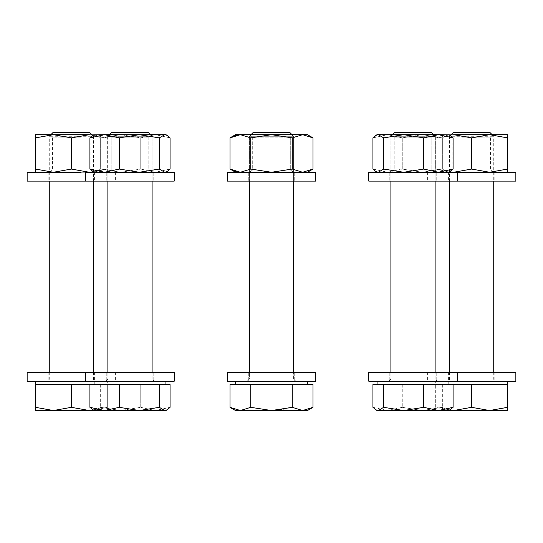 <?xml version="1.0" encoding="UTF-8"?>
<svg xmlns="http://www.w3.org/2000/svg" width="543" height="543" viewBox="0 0 543 543"><rect width="100%" height="100%" fill="white"/><g stroke="black" fill="none" stroke-linecap="round" stroke-linejoin="round"><path stroke-width="0.41" stroke-dasharray="2.71 2.04" d="M49.264 372.389L49.264 379.028A2.213 2.213 0 0 1 47.051 381.234L95.704 381.234L47.051 381.234M93.491 372.389L93.491 379.028A2.213 2.213 0 0 0 95.704 381.234M107.31 381.234L35.444 381.234L107.31 381.234L107.31 384.553L35.444 384.553L107.31 384.553L35.444 384.553L35.444 407.325L53.411 410.535L35.444 410.535L35.444 407.325M50.872 134.678L49.264 136.279L49.264 181.111M91.882 134.678L93.491 136.279L49.264 136.279L93.491 136.279L93.491 181.111M53.078 132.465L89.67 132.465M170.068 407.325L155.4 410.535L120.689 410.535L140.732 407.325L155.4 410.535L170.068 407.325L170.068 384.553L89.914 384.553L107.31 384.553L107.31 407.325L93.701 410.332M89.344 410.535L53.411 410.535L71.377 407.325L89.344 410.535L107.31 407.325L107.31 410.535L89.344 410.535M107.31 384.553L107.31 410.535L94.054 410.535L95.283 410.535L94.054 410.535L92.792 409.802L95.283 410.535L100.652 407.325L120.689 410.535L94.054 410.535M71.377 384.553L71.377 407.325M82.434 134.813L49.264 134.813L82.434 134.813M93.701 134.881L107.31 137.881L107.31 134.678L107.31 137.881L89.344 134.678L49.264 134.678L93.491 134.678L89.351 134.678L71.377 137.881L71.377 169.056L89.344 172.267L107.31 172.267L107.31 169.056L107.31 172.267L89.344 172.267L107.31 169.056L107.31 137.881L107.31 169.056L93.701 172.063M80.771 137.135L52.583 137.135L80.771 137.135M82.434 172.267L49.264 172.267L82.434 172.267M61.977 169.945L90.172 169.945L61.977 169.945M35.444 137.881L35.444 134.678L53.411 134.678L35.444 137.881L35.444 169.056L53.411 172.267L71.377 169.056M119.25 169.056L104.582 172.267L89.914 169.056L92.792 171.534L95.283 172.267L94.054 172.267L139.293 172.267L119.25 169.056L119.25 137.881L104.582 134.678L53.411 134.678L71.377 137.881M35.444 169.056L35.444 172.267L89.344 172.267L35.444 172.267M119.25 137.881L139.293 134.678L94.054 134.678L95.283 134.678L100.652 137.881L100.652 169.056L120.689 172.267L100.652 169.056L95.283 172.267L120.689 172.267L140.732 169.056L120.689 172.267L155.4 172.267L140.732 169.056L155.4 172.267L95.283 172.267L100.652 169.056L100.652 137.881L120.689 134.678L100.652 137.881L95.283 134.678L155.4 134.678L140.732 137.881L140.732 169.056L140.732 137.881L120.689 134.678L140.732 137.881L155.4 134.678L165.927 134.678L155.4 134.678L170.068 137.881L155.4 134.678L94.054 134.678L104.582 134.678L89.914 137.881L89.914 169.056M27.15 372.389L174.215 372.389M27.15 381.234L174.215 381.234M51.728 381.234L94.597 381.234L51.728 381.234M51.728 372.389L94.597 372.389L51.728 372.389M85.767 181.111L85.767 172.267L174.215 172.267L85.767 172.267L174.215 172.267L174.215 181.111L27.15 181.111M110.344 181.111L153.207 181.111L110.344 181.111M110.344 172.267L153.207 172.267L110.344 172.267M227.273 172.267L315.727 172.267L227.273 172.267L315.727 172.267L315.727 181.111L227.273 181.111M248.857 181.111L294.72 181.111L248.857 181.111M248.857 172.267L294.72 172.267L248.857 172.267M368.785 172.267L515.85 172.267M368.785 181.111L515.85 181.111M400.632 181.111L436.226 181.111L400.632 181.111M400.632 172.267L436.226 172.267L400.632 172.267M476.761 181.111L448.403 181.111L476.761 181.111M476.761 172.267L448.403 172.267L476.761 172.267M151.348 134.813L107.881 134.813L151.348 134.813M151.348 134.678L107.881 134.678L151.348 134.678M148.144 137.135L111.193 137.135L148.144 137.135M151.348 172.267L107.881 172.267L151.348 172.267M111.838 169.945L148.789 169.945L111.838 169.945M167.427 135.546L170.068 137.881L170.068 169.056L155.4 172.267L170.068 169.056L167.427 171.398M94.054 134.678L92.792 135.404L95.283 134.678L92.792 135.404L89.914 137.881M159.33 169.056L139.293 172.267L165.927 172.267L155.4 172.267L165.927 172.267L164.699 172.267L159.33 169.056L159.33 137.881L164.699 134.678L165.927 134.678L167.19 135.404L164.699 134.678L139.293 134.678L159.33 137.881M290.648 134.813L249.386 134.813L290.648 134.813M290.648 134.678L249.386 134.678L290.648 134.678M287.776 137.135L252.705 137.135L287.776 137.135M290.648 172.267L249.386 172.267L290.648 172.267M255.224 169.945L290.295 169.945L255.224 169.945M292.249 137.881L302.621 134.678L292.249 137.881L292.249 169.056L271.5 172.267L250.751 169.056L250.751 137.881L240.379 134.678L235.567 134.678L240.379 134.678L250.751 137.881L250.751 169.056L271.5 172.267L235.567 172.267L271.5 172.267L292.249 169.056L302.621 172.267L271.5 172.267L307.433 172.267L302.621 172.267L312.992 169.056L302.621 172.267L292.249 169.056L292.249 137.881L271.5 134.678L250.751 137.881L271.5 134.678L250.751 137.881L240.379 134.678L271.5 134.678L292.249 137.881L271.5 134.678L302.621 134.678L312.992 137.881L302.621 134.678L292.249 137.881L292.249 169.056L271.5 172.267L250.751 169.056L240.379 172.267L230.008 169.056L235.18 171.418M235.112 135.546L230.008 137.881L230.008 169.056L240.379 172.267L250.751 169.056L240.379 172.267L271.5 172.267L240.379 172.267M312.992 137.881L307.433 134.678L271.5 134.678L307.433 134.678L302.621 134.678L312.992 137.881L312.992 169.056L302.621 172.267L271.5 172.267L307.433 172.267L302.621 172.267L292.249 169.056M418.734 134.813L390.899 134.813L418.734 134.813M418.734 134.678L390.899 134.678L418.734 134.678M417.872 137.135L394.211 137.135L417.872 137.135M418.734 172.267L390.899 172.267L418.734 172.267M408.146 169.945L431.807 169.945L408.146 169.945M453.086 169.056L438.418 172.267L423.75 169.056L403.707 172.267L448.946 172.267L453.086 169.056L453.086 137.881L450.208 135.404L447.717 134.678L442.348 137.881L422.311 134.678L402.268 137.881L402.268 169.056L387.6 172.267L372.932 169.056L387.6 172.267L377.073 172.267L378.301 172.267L375.81 171.534M372.932 137.881L387.6 134.678L377.073 134.678L387.6 134.678L402.268 137.881L387.6 134.678L372.932 137.881L372.932 169.056M453.086 137.881L438.418 134.678L448.946 134.678L450.208 135.404L447.717 134.678L387.6 134.678L422.311 134.678L442.348 137.881L442.348 169.056L447.717 172.267L422.311 172.267L448.946 172.267L447.717 172.267L450.208 171.534L447.717 172.267L442.348 169.056L422.311 172.267L402.268 169.056L422.311 172.267L387.6 172.267L402.268 169.056L402.268 137.881L422.311 134.678L448.946 134.678L435.69 134.678L435.69 172.267L435.69 169.056L449.299 172.063M448.946 172.267L377.073 172.267L422.311 172.267L442.348 169.056L442.348 137.881L447.717 134.678L448.946 134.678M107.351 381.234L153.207 381.234L107.351 381.234M107.351 372.389L153.207 372.389L107.351 372.389M315.727 381.234L227.273 381.234L315.727 381.234L227.273 381.234L227.273 372.389L315.727 372.389M259.126 381.234L294.72 381.234L259.126 381.234M259.126 372.389L294.72 372.389L259.126 372.389M457.233 372.389L457.233 381.234L368.785 381.234L457.233 381.234L368.785 381.234L368.785 372.389L515.85 372.389M418.151 381.234L389.793 381.234L418.151 381.234M418.151 372.389L389.793 372.389L418.151 372.389M112.788 381.234L154.314 381.234L112.788 381.234M104.582 381.234L165.927 381.234L104.582 381.234M142.931 132.465L111.695 132.465L142.931 132.465M145.626 136.279L107.881 136.279L145.626 136.279M139.293 410.535L159.33 407.325L164.699 410.535L167.19 409.802L165.927 410.535L104.582 410.535L119.25 407.325L139.293 410.535L120.689 410.535L100.652 407.325L95.283 410.535L92.792 409.802L89.914 407.325L104.582 410.535M100.652 384.553L100.652 407.325L100.652 384.553L120.689 384.553L100.652 384.553M155.4 410.535L140.732 407.325L140.732 384.553L140.732 407.325L120.689 410.535M271.5 381.234L307.433 381.234L271.5 381.234M312.992 407.325L302.621 410.535L312.992 407.325L307.433 410.535L240.379 410.535L271.5 410.535L250.751 407.325L250.751 384.553L240.379 384.553L250.751 384.553L250.751 407.325L271.5 410.535L292.249 407.325L302.621 410.535L307.433 410.535L271.5 410.535L302.621 410.535L312.992 407.325L312.992 384.553L230.008 384.553L271.5 384.553L230.008 384.553L230.008 407.325L240.379 410.535L235.567 410.535L240.379 410.535L250.751 407.325L271.5 410.535L235.567 410.535M253.201 132.465L289.799 132.465L253.201 132.465L289.799 132.465L293.614 136.279L249.386 136.279L293.614 136.279L293.614 181.111M271.5 410.535L292.249 407.325L302.621 410.535L292.249 407.325L292.249 384.553L271.5 384.553L307.433 384.553L292.249 384.553L292.249 407.325L282 409.666M430.212 381.234L388.686 381.234L430.212 381.234M438.418 381.234L377.073 381.234L438.418 381.234M435.69 381.234L507.556 381.234L435.69 381.234L435.69 384.553L453.086 384.553L372.932 384.553L438.418 384.553L372.932 384.553L372.932 407.325L387.6 410.535L377.073 410.535L378.301 410.535L383.67 407.325L403.707 410.535L378.301 410.535L375.81 409.802L372.932 407.325L387.6 410.535L422.311 410.535L442.348 407.325L447.717 410.535L422.311 410.535L447.717 410.535L450.208 409.802L447.717 410.535L448.946 410.535L447.717 410.535L442.348 407.325L422.311 410.535L402.268 407.325L422.311 410.535L387.6 410.535L402.268 407.325L387.6 410.535L377.073 410.535M400.069 132.465L431.305 132.465L400.069 132.465M397.374 136.279L435.119 136.279L397.374 136.279M402.268 384.553L402.268 407.325L402.268 384.553L422.311 384.553L402.268 384.553M442.348 384.553L442.348 407.325L442.348 384.553L447.717 384.553L422.311 384.553L442.348 384.553M432.656 181.111L389.793 181.111L432.656 181.111M432.656 172.267L389.793 172.267L432.656 172.267M460.566 134.813L493.736 134.813L460.566 134.813M449.299 134.881L435.69 137.881L435.69 134.678L507.556 134.678L507.556 137.881L489.589 134.678L471.623 137.881L453.656 134.678L449.509 134.678L493.736 134.678L453.656 134.678L435.69 137.881L435.69 169.056L453.656 172.267L435.69 172.267L453.656 172.267L471.623 169.056L489.589 172.267L453.656 172.267L507.556 172.267L507.556 169.056L489.589 172.267L507.556 172.267M462.229 137.135L490.417 137.135L462.229 137.135M460.566 172.267L493.736 172.267L460.566 172.267M481.023 169.945L452.828 169.945L481.023 169.945M507.556 137.881L507.556 169.056M471.623 137.881L471.623 169.056M391.652 134.813L435.119 134.813L391.652 134.813M391.652 134.678L435.119 134.678L391.652 134.678M394.856 137.135L431.807 137.135L394.856 137.135M391.652 172.267L435.119 172.267L391.652 172.267M431.162 169.945L394.211 169.945L431.162 169.945M423.75 137.881L403.707 134.678L438.418 134.678L423.75 137.881L423.75 169.056M403.707 172.267L383.67 169.056L378.301 172.267L403.707 172.267M383.67 137.881L378.301 134.678L403.707 134.678L383.67 137.881L383.67 169.056M377.073 134.678L378.301 134.678L375.81 135.404M457.233 381.234L515.85 381.234M491.272 381.234L448.403 381.234L491.272 381.234M491.272 372.389L448.403 372.389L491.272 372.389M435.649 381.234L389.793 381.234L435.649 381.234M435.649 372.389L389.793 372.389L435.649 372.389M493.736 372.389L493.736 379.028A2.213 2.213 0 0 0 495.949 381.234L447.296 381.234L495.949 381.234M449.509 372.389L449.509 379.028A2.213 2.213 0 0 1 447.296 381.234M507.556 407.325L507.556 410.535L489.589 410.535L507.556 407.325L507.556 384.553L435.69 384.553L453.656 384.553L435.69 384.553L435.69 407.325L453.656 410.535L471.623 407.325L489.589 410.535L403.707 410.535L423.75 407.325L438.418 410.535L453.086 407.325L448.946 410.535M453.33 132.465L489.922 132.465M492.128 134.678L493.736 136.279L493.736 181.111M451.118 134.678L449.509 136.279L493.736 136.279L449.509 136.279L449.509 181.111M435.69 410.535L435.69 407.325L435.69 410.535M449.292 410.332L435.69 407.325L435.69 384.553M471.623 384.553L471.623 407.325M394.713 132.465L431.305 132.465L435.119 136.279L435.119 181.111M447.717 384.553L438.418 384.553L447.717 384.553M453.086 384.553L453.086 407.325M423.75 384.553L423.75 407.325M383.67 384.553L383.67 407.325M142.368 181.111L106.774 181.111L142.368 181.111M142.368 172.267L106.774 172.267L142.368 172.267M27.15 172.267L81.165 172.267M66.239 181.111L94.597 181.111L66.239 181.111M66.239 172.267L94.597 172.267L66.239 172.267M250.751 137.881L250.751 169.056M235.567 134.678L240.379 134.678L230.008 137.881L235.167 135.533M271.5 134.678L240.379 134.678L271.5 134.678M124.266 134.813L152.101 134.813L124.266 134.813M124.266 134.678L152.101 134.678L124.266 134.678M125.128 137.135L148.789 137.135L125.128 137.135M124.266 172.267L152.101 172.267L124.266 172.267M134.854 169.945L111.193 169.945L134.854 169.945M165.927 172.267L167.19 171.534L164.699 172.267L94.054 172.267L95.283 172.267L92.792 171.534L94.054 172.267M124.849 381.234L153.207 381.234L124.849 381.234M124.849 372.389L153.207 372.389L124.849 372.389M240.379 410.535L230.008 407.325L240.379 410.535L250.751 407.325L240.379 410.535M292.249 384.553L292.249 407.325M250.751 384.553L250.751 407.325M111.695 132.465L148.287 132.465L152.101 136.279L152.101 181.111M164.699 384.553L139.293 384.553L164.699 384.553M139.293 384.553L104.582 384.553L139.293 384.553M119.25 384.553L119.25 407.325M89.914 384.553L89.914 407.325M159.33 384.553L159.33 407.325M93.491 379.028L49.264 379.028L93.491 379.028M145.626 379.028L107.881 379.028L145.626 379.028M271.5 379.028L249.386 379.028L271.5 379.028M397.374 379.028L435.119 379.028L397.374 379.028M449.509 379.028L493.736 379.028L449.509 379.028M49.264 134.678L52.583 137.135L52.583 169.945L49.264 172.267M93.491 134.678L90.172 137.135L90.172 169.945L93.491 172.267M94.597 372.389L94.597 381.234M48.157 372.389L48.157 381.234M115.605 372.389L115.605 381.234M153.207 172.267L153.207 181.111L153.207 172.267M106.774 172.267L106.774 181.111L106.774 172.267M248.28 172.267L248.28 181.111L248.28 172.267M294.72 172.267L294.72 181.111L294.72 172.267M389.793 172.267L389.793 181.111L389.793 172.267M436.226 172.267L436.226 181.111L436.226 172.267M448.403 172.267L448.403 181.111M494.843 172.267L494.843 181.111M427.395 172.267L427.395 181.111M107.881 134.678L111.193 137.135L111.193 169.945L107.881 172.267L111.193 169.945L111.193 137.135L107.881 134.678M148.789 137.135L148.789 169.945L152.101 172.267L148.789 169.945L148.789 137.135L152.101 134.678L148.789 137.135M293.614 134.678L290.295 137.135L290.295 169.945L293.614 172.267L290.295 169.945L290.295 137.135L293.614 134.678M252.705 137.135L252.705 169.945L249.386 172.267L252.705 169.945L252.705 137.135L249.386 134.678L252.705 137.135M435.119 134.678L431.807 137.135L431.807 169.945L435.119 172.267L431.807 169.945L431.807 137.135L435.119 134.678M394.211 137.135L394.211 169.945L390.899 172.267L394.211 169.945L394.211 137.135L390.899 134.678L394.211 137.135M106.774 372.389L106.774 381.234L106.774 372.389M153.207 372.389L153.207 381.234L153.207 372.389M248.28 372.389L248.28 381.234L248.28 372.389M294.72 372.389L294.72 381.234L294.72 372.389M389.793 372.389L389.793 381.234L389.793 372.389M436.226 372.389L436.226 381.234L436.226 372.389M107.881 379.028L105.668 381.234L107.881 379.028L107.881 372.389L107.881 379.028M150.499 134.678L152.101 136.279L152.101 379.028L154.314 381.234L152.101 379.028L152.101 372.389M107.881 136.279L107.881 181.111L107.881 136.279L109.482 134.678L107.881 136.279M249.386 379.028L247.174 381.234L249.386 379.028L249.386 372.389L249.386 379.028M292.005 134.678L293.614 136.279L293.614 379.028L295.826 381.234L293.614 379.028L293.614 372.389M249.386 136.279L249.386 181.111L249.386 136.279L250.995 134.678L249.386 136.279M390.899 379.028L388.686 381.234L390.899 379.028L390.899 372.389L390.899 379.028M433.518 134.678L435.119 136.279L435.119 379.028L437.332 381.234L435.119 379.028L435.119 372.389M390.899 136.279L390.899 181.111L390.899 136.279L392.501 134.678L390.899 136.279M457.233 172.267L457.233 181.111M493.736 134.678L490.417 137.135L490.417 169.945L493.736 172.267M449.509 134.678L452.828 137.135L452.828 169.945L449.509 172.267M448.403 372.389L448.403 381.234M494.843 372.389L494.843 381.234M427.395 372.389L427.395 381.234M448.946 381.234L448.946 384.553M94.597 172.267L94.597 181.111M48.157 172.267L48.157 181.111M115.605 172.267L115.605 181.111M307.433 172.267L312.992 169.056M85.767 372.389L85.767 381.234M307.433 381.234L307.433 384.553M94.054 381.234L94.054 384.553M165.927 381.234L165.927 384.553"/><path stroke-width="0.81" d="M35.444 381.234L35.444 384.553L170.068 384.553L170.068 407.325L167.19 409.802L164.699 410.535L159.33 407.325L139.293 410.535L165.927 410.535L167.19 409.802M91.882 134.678L89.67 132.465L53.078 132.465L50.872 134.678M49.264 181.111L49.264 372.389M93.491 181.111L93.491 372.389M35.444 410.535L89.344 410.535L71.377 407.325L53.411 410.535L35.444 407.325L35.444 410.535M94.054 410.535L139.293 410.535L119.25 407.325L104.582 410.535L89.914 407.325L94.054 410.535L89.344 410.535L93.701 410.332M35.444 384.553L35.444 407.325M71.377 384.553L71.377 407.325M71.377 137.881L89.344 134.678L35.444 134.678L35.444 137.881L53.411 134.678L71.377 137.881L71.377 169.056L89.344 172.267L93.701 172.063M35.444 172.267L35.444 169.056L53.411 172.267L71.377 169.056M35.444 137.881L35.444 169.056M94.054 172.267L89.914 169.056L89.914 137.881L104.582 134.678L93.701 134.881M85.767 372.389L27.15 372.389L27.15 381.234L174.215 381.234L174.215 372.389L85.767 372.389L85.767 381.234M85.767 181.111L174.215 181.111L174.215 172.267L85.767 172.267L85.767 181.111L27.15 181.111L27.15 172.267L81.165 172.267M315.727 172.267L227.273 172.267L227.273 181.111L315.727 181.111L315.727 172.267M457.233 172.267L368.785 172.267L368.785 181.111L515.85 181.111L515.85 172.267L457.233 172.267L457.233 181.111M167.427 135.546L165.927 134.678L104.582 134.678L119.25 137.881L139.293 134.678L159.33 137.881L164.699 134.678L167.19 135.404L170.068 137.881L170.068 169.056L167.19 171.534L164.699 172.267L159.33 169.056L139.293 172.267L119.25 169.056L104.582 172.267L89.914 169.056M89.914 137.881L94.054 134.678M119.25 137.881L119.25 169.056M159.33 137.881L159.33 169.056M250.751 169.056L250.751 137.881L240.379 134.678L230.008 137.881L230.008 169.056L240.379 172.267L250.751 169.056L271.5 172.267L292.249 169.056L302.621 172.267L312.992 169.056L312.992 137.881L302.621 134.678L271.5 134.678L292.249 137.881L292.249 169.056M250.751 137.881L271.5 134.678L240.379 134.678L235.112 135.546M292.249 137.881L302.621 134.678L307.433 134.678L312.992 137.881M235.167 135.533L240.379 134.678L235.567 134.678L230.008 137.881L235.567 134.678M375.539 135.574L372.932 137.881L372.932 169.056L375.81 171.534L378.301 172.267L383.67 169.056L383.67 137.881L378.301 134.678L377.073 134.678L375.81 135.404L378.301 134.678L403.707 134.678L383.67 137.881M372.932 137.881L377.073 134.678M423.75 137.881L438.418 134.678L403.707 134.678L423.75 137.881L423.75 169.056L403.707 172.267L383.67 169.056M423.75 169.056L438.418 172.267L453.086 169.056L448.946 172.267M449.299 134.881L438.418 134.678L453.086 137.881L453.086 169.056M453.086 137.881L448.946 134.678M315.727 372.389L227.273 372.389L227.273 381.234L315.727 381.234L315.727 372.389L315.727 381.234M457.233 372.389L368.785 372.389L368.785 381.234L515.85 381.234L515.85 372.389L457.233 372.389L457.233 381.234M150.499 134.678L148.287 132.465L111.695 132.465L109.482 134.678L111.695 132.465M89.914 384.553L89.914 407.325M119.25 384.553L119.25 407.325M159.33 384.553L159.33 407.325M292.005 134.678L289.799 132.465L253.201 132.465L250.995 134.678L253.201 132.465M235.567 410.535L230.008 407.325L235.567 410.535L240.379 410.535L230.008 407.325L230.008 384.553L312.992 384.553L312.992 407.325L302.621 410.535L307.433 410.535L312.992 407.325M271.5 410.535L302.621 410.535L292.249 407.325L271.5 410.535L250.751 407.325L240.379 410.535L271.5 410.535L282 409.666M250.751 384.553L250.751 407.325M292.249 384.553L292.249 407.325M433.518 134.678L431.305 132.465L394.713 132.465L392.501 134.678L394.713 132.465M377.073 410.535L375.81 409.802L377.073 410.535L378.301 410.535L375.81 409.802L372.932 407.325L372.932 384.553L453.086 384.553L453.086 407.325L438.418 410.535L507.556 410.535L507.556 407.325L489.589 410.535L471.623 407.325L453.656 410.535L449.292 410.332M403.707 410.535L438.418 410.535L423.75 407.325L403.707 410.535L383.67 407.325L378.301 410.535L403.707 410.535M448.946 410.535L453.086 407.325M423.75 384.553L423.75 407.325M383.67 384.553L383.67 407.325M471.623 169.056L489.589 172.267L507.556 169.056L507.556 137.881L489.589 134.678L471.623 137.881L471.623 169.056L453.656 172.267L449.299 172.063M507.556 137.881L507.556 134.678L453.656 134.678L471.623 137.881M507.556 169.056L507.556 172.267M375.539 171.371L372.932 169.056M507.556 381.234L507.556 407.325M451.118 134.678L453.33 132.465L489.922 132.465L492.128 134.678M493.736 181.111L493.736 372.389M449.509 181.111L449.509 372.389M453.086 384.553L507.556 384.553M471.623 384.553L471.623 407.325M235.18 171.418L240.379 172.267M167.427 171.398L165.927 172.267M155.4 410.535L139.293 410.535M104.582 410.535L120.689 410.535M167.509 409.612L170.068 407.325M307.433 172.267L312.992 169.056M235.567 172.267L230.008 169.056L235.567 172.267M377.073 172.267L375.81 171.534L377.073 172.267M165.927 381.234L165.927 384.553M152.101 181.111L152.101 372.389M107.881 181.111L107.881 372.389L107.881 181.111M94.054 381.234L94.054 384.553M307.433 381.234L307.433 384.553M293.614 181.111L293.614 372.389M249.386 181.111L249.386 372.389L249.386 181.111M235.567 381.234L235.567 384.553L235.567 381.234M448.946 381.234L448.946 384.553M435.119 181.111L435.119 372.389M390.899 181.111L390.899 372.389L390.899 181.111M377.073 381.234L377.073 384.553L377.073 381.234M368.785 172.267L368.785 181.111M227.273 172.267L227.273 181.111M174.215 372.389L174.215 381.234"/></g></svg>
